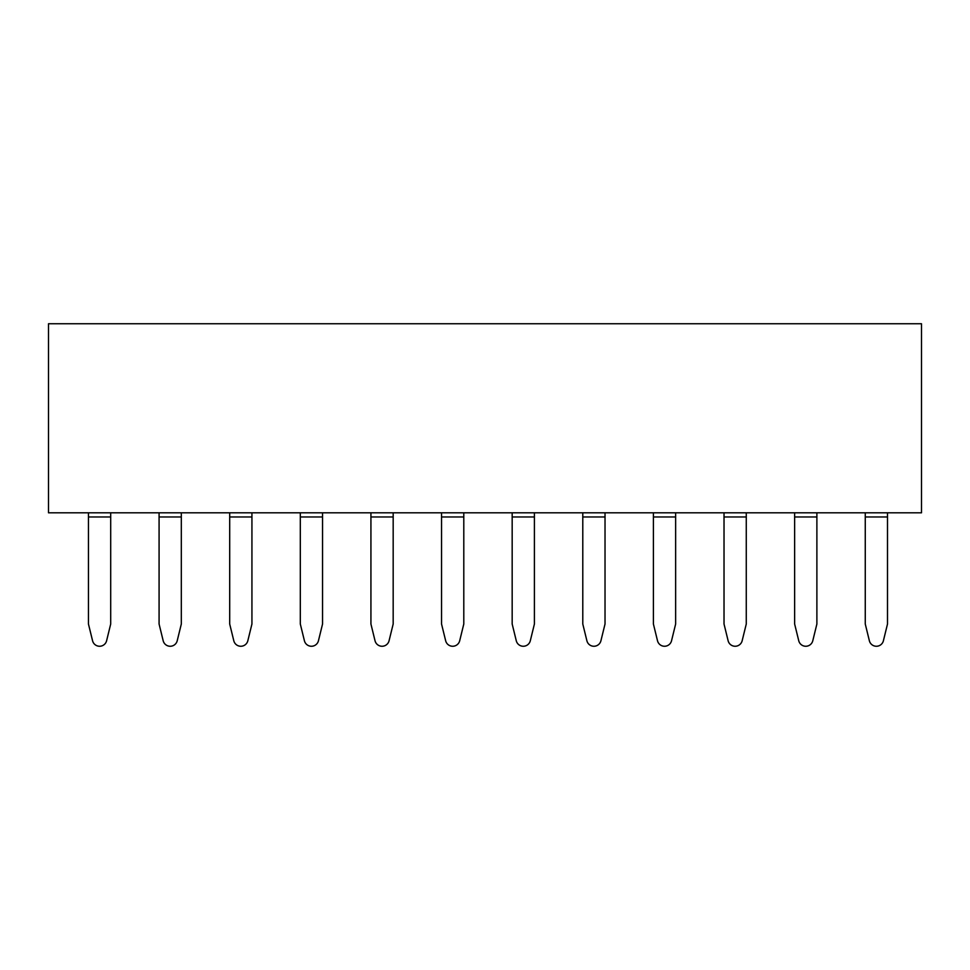<?xml version="1.0" encoding="UTF-8"?>
<svg xmlns="http://www.w3.org/2000/svg" width="970" height="970" viewBox="0 0 970 970"><rect width="100%" height="100%" fill="white"/><g stroke="black" fill="none" stroke-linecap="round" stroke-linejoin="round"><path stroke-width="1.45" d="M88.452 512.803L88.452 624.013L92.562 640.746A7.226 7.226 0 0 0 106.603 640.746L110.701 624.013L106.603 640.746M110.701 512.803L110.701 624.013M159.08 512.803L159.08 624.013L163.178 640.746A7.226 7.226 0 0 0 177.219 640.746L181.317 624.013L177.219 640.746M181.317 512.803L181.317 624.013M229.696 512.803L229.696 624.013L233.794 640.746A7.226 7.226 0 0 0 247.835 640.746L251.933 624.013L247.835 640.746M251.933 512.803L251.933 624.013M300.312 512.803L300.312 624.013L304.41 640.746A7.226 7.226 0 0 0 318.451 640.746L322.549 624.013L318.451 640.746M322.549 512.803L322.549 624.013M370.928 512.803L370.928 624.013L375.026 640.746A7.226 7.226 0 0 0 389.067 640.746L393.177 624.013L389.067 640.746M393.177 512.803L393.177 624.013M441.544 512.803L441.544 624.013L445.654 640.746A7.226 7.226 0 0 0 459.695 640.746L463.793 624.013L459.695 640.746M463.793 512.803L463.793 624.013M512.172 512.803L512.172 624.013L516.27 640.746A7.226 7.226 0 0 0 530.311 640.746L534.409 624.013L530.311 640.746M534.409 512.803L534.409 624.013M582.788 512.803L582.788 624.013L586.886 640.746A7.226 7.226 0 0 0 600.927 640.746L605.025 624.013L600.927 640.746M605.025 512.803L605.025 624.013M653.404 512.803L653.404 624.013L657.502 640.746A7.226 7.226 0 0 0 671.543 640.746L675.641 624.013L671.543 640.746M675.641 512.803L675.641 624.013M724.02 512.803L724.02 624.013L728.118 640.746A7.226 7.226 0 0 0 742.159 640.746L746.269 624.013L742.159 640.746M746.269 512.803L746.269 624.013M794.636 512.803L794.636 624.013L798.746 640.746A7.226 7.226 0 0 0 812.787 640.746L816.885 624.013L812.787 640.746M816.885 512.803L816.885 624.013M887.501 624.013L883.403 640.746L887.501 624.013L887.501 512.803M865.264 512.803L865.264 624.013L869.362 640.746A7.226 7.226 0 0 0 883.403 640.746M48.5 512.803L48.5 323.75L921.5 323.75L921.5 512.803L48.5 512.803M88.452 516.974L110.701 516.974M159.08 516.974L181.317 516.974M229.696 516.974L251.933 516.974M300.312 516.974L322.549 516.974M370.928 516.974L393.177 516.974M441.544 516.974L463.793 516.974M512.172 516.974L534.409 516.974M582.788 516.974L605.025 516.974M653.404 516.974L675.641 516.974M724.02 516.974L746.269 516.974M794.636 516.974L816.885 516.974M865.264 516.974L887.501 516.974"/></g></svg>
